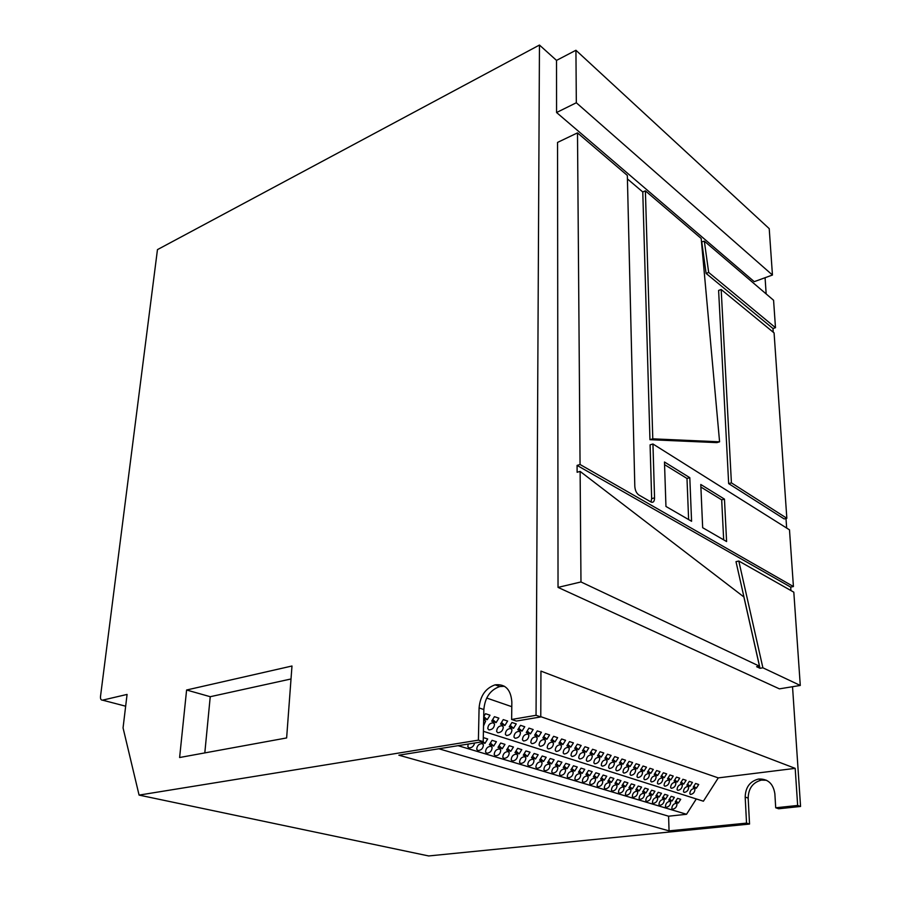 <?xml version="1.0" encoding="UTF-8"?>
<svg xmlns="http://www.w3.org/2000/svg" width="901" height="901" viewBox="0 0 901 901"><rect width="100%" height="100%" fill="white"/><g stroke="black" fill="none" stroke-linecap="round" stroke-linejoin="round"><path stroke-width="1.35" d="M609.481 768.497L608.625 767.607C608.839 764.285 610.473 762.426 613.536 762.066L614.381 762.944C614.178 766.267 612.545 768.114 609.481 768.497M602.172 766.154L601.294 765.253C601.508 761.897 603.163 760.039 606.238 759.678L607.105 760.579C606.902 763.924 605.258 765.782 602.172 766.154M623.841 773.092L623.008 772.247C623.222 768.958 624.832 767.123 627.839 766.74L628.65 767.584C628.459 770.862 626.848 772.698 623.841 773.092M616.712 770.817L615.867 769.938C616.081 766.638 617.703 764.791 620.733 764.42L621.566 765.276C621.363 768.576 619.742 770.423 616.712 770.817M579.658 758.946L578.724 757.978C578.949 754.554 580.638 752.673 583.792 752.335L584.715 753.304C584.501 756.716 582.823 758.608 579.658 758.946M571.955 756.48L571.009 755.488C571.234 752.042 572.935 750.15 576.111 749.823L577.057 750.815C576.843 754.261 575.142 756.142 571.955 756.48M594.761 763.789L593.872 762.854C594.086 759.475 595.752 757.617 598.85 757.268L599.739 758.18C599.537 761.559 597.87 763.417 594.761 763.789M587.261 761.379L586.348 760.433C586.574 757.031 588.24 755.162 591.371 754.813L592.272 755.759C592.07 759.149 590.392 761.03 587.261 761.379M664.803 786.213L664.071 785.458C664.274 782.316 665.805 780.525 668.677 780.097L669.409 780.829C669.206 783.983 667.675 785.773 664.803 786.213M658.18 784.084L657.437 783.329C657.64 780.153 659.183 778.351 662.077 777.935L662.821 778.689C662.629 781.854 661.075 783.656 658.18 784.084M677.8 790.368L677.09 789.659C677.293 786.55 678.813 784.771 681.64 784.332L682.339 785.041C682.147 788.138 680.627 789.918 677.8 790.368M671.335 788.307L670.614 787.575C670.828 784.444 672.349 782.654 675.198 782.226L675.908 782.946C675.716 786.077 674.196 787.857 671.335 788.307M637.829 777.574L637.041 776.763C637.244 773.52 638.832 771.707 641.794 771.301L642.571 772.112C642.379 775.344 640.791 777.158 637.829 777.574M630.88 775.344L630.069 774.522C630.283 771.256 631.871 769.431 634.856 769.037L635.655 769.859C635.464 773.114 633.865 774.939 630.88 775.344M651.479 781.944L650.713 781.167C650.927 777.968 652.482 776.166 655.399 775.75L656.153 776.527C655.962 779.714 654.396 781.516 651.479 781.944M644.699 779.77L643.922 778.982C644.125 775.761 645.702 773.948 648.641 773.542L649.407 774.331C649.204 777.54 647.639 779.354 644.699 779.77M483.657 719.753L485.628 721.138L483.533 725.947M497.791 732.738L496.642 731.511C496.89 727.828 498.737 725.879 502.161 725.654L503.287 726.87C503.051 730.531 501.215 732.49 497.791 732.738M488.961 729.911L487.79 728.65C488.049 724.956 489.907 722.996 493.365 722.771L494.525 724.021C494.277 727.715 492.43 729.675 488.961 729.911M548.225 748.889L547.222 747.819C547.448 744.294 549.193 742.39 552.459 742.097L553.451 743.156C553.237 746.67 551.491 748.573 548.225 748.889M540.104 746.287L539.08 745.195C539.305 741.647 541.073 739.732 544.362 739.451L545.375 740.532C545.15 744.068 543.393 745.983 540.104 746.287M564.15 753.991L563.181 752.966C563.407 749.497 565.13 747.605 568.328 747.289L569.286 748.292C569.072 751.761 567.36 753.653 564.15 753.991M556.244 751.457L555.253 750.409C555.478 746.918 557.212 745.014 560.445 744.71L561.424 745.735C561.21 749.227 559.487 751.13 556.244 751.457M515.068 738.268L513.964 737.097C514.212 733.47 516.014 731.533 519.393 731.285L520.474 732.445C520.237 736.061 518.435 737.998 515.068 738.268M506.486 735.52L505.36 734.315C505.607 730.677 507.432 728.729 510.833 728.481L511.948 729.675C511.712 733.313 509.887 735.261 506.486 735.52M531.872 743.652L530.824 742.537C531.061 738.955 532.829 737.041 536.151 736.759L537.187 737.874C536.962 741.433 535.194 743.359 531.872 743.652M523.526 740.982L522.456 739.834C522.693 736.241 524.483 734.304 527.828 734.045L528.887 735.182C528.662 738.764 526.871 740.701 523.526 740.982M684.186 792.418L683.487 791.72C683.69 788.623 685.199 786.855 688.004 786.415L688.691 787.102C688.499 790.188 686.99 791.956 684.186 792.418M601.947 780.39C598.928 780.784 597.307 782.597 597.093 785.863L597.96 786.742C600.99 786.336 602.6 784.512 602.803 781.268L601.947 780.39M594.683 778.16C591.63 778.532 589.997 780.367 589.783 783.645L590.673 784.546C593.714 784.152 595.347 782.316 595.55 779.05L594.604 778.227M616.228 784.782C613.254 785.188 611.655 786.99 611.441 790.211L612.275 791.055C615.259 790.639 616.847 788.825 617.05 785.616L616.228 784.782M609.132 782.597C606.136 783.003 604.526 784.816 604.312 788.048L605.168 788.904C608.164 788.499 609.774 786.686 609.977 783.453L609.132 782.597M572.293 771.267C569.173 771.628 567.506 773.475 567.281 776.82L568.227 777.788C571.347 777.417 573.013 775.558 573.227 772.225L572.293 771.267M564.645 768.913C561.503 769.263 559.814 771.121 559.589 774.488L560.546 775.468C563.688 775.108 565.377 773.249 565.591 769.893L564.645 768.913M587.317 775.885C584.242 776.257 582.598 778.092 582.384 781.392L583.285 782.316C586.36 781.933 587.993 780.097 588.207 776.797L587.317 775.885M579.85 773.599C576.764 773.959 575.097 775.806 574.883 779.128L575.795 780.063C578.893 779.692 580.548 777.845 580.762 774.522L579.85 773.599M656.998 797.329C654.16 797.768 652.628 799.536 652.425 802.622L653.169 803.365C656.018 802.904 657.539 801.147 657.73 798.061L656.998 797.329M650.409 795.301C647.537 795.741 646.006 797.509 645.803 800.617L646.558 801.372C649.43 800.921 650.961 799.153 651.153 796.056L650.409 795.301M669.939 801.316C667.145 801.766 665.648 803.512 665.434 806.564L666.154 807.273C668.959 806.812 670.457 805.055 670.648 802.014L669.939 801.316M663.508 799.333C660.692 799.784 659.172 801.541 658.969 804.604L659.701 805.325C662.528 804.875 664.037 803.106 664.228 800.054L663.508 799.333M630.148 789.073C627.22 789.49 625.654 791.281 625.44 794.445L626.24 795.256C629.18 794.828 630.745 793.026 630.948 789.873L630.148 789.073M623.233 786.945C620.282 787.35 618.694 789.152 618.491 792.339L619.302 793.162C622.264 792.745 623.841 790.943 624.044 787.756L623.233 786.945M643.731 793.252C640.848 793.68 639.305 795.459 639.102 798.59L639.868 799.356C642.762 798.917 644.305 797.137 644.497 794.018L643.731 793.252M636.984 791.168C634.079 791.596 632.525 793.376 632.311 796.529L633.099 797.317C636.005 796.878 637.559 795.099 637.762 791.956L636.984 791.168M468.216 744.046L467.81 746.636L469.004 747.909C471.842 747.931 473.723 746.298 474.624 743.021M490.989 746.253C487.61 746.512 485.785 748.427 485.538 752.02L486.686 753.236C490.076 752.954 491.89 751.029 492.126 747.458L490.989 746.253M482.238 743.562C478.825 743.809 476.989 745.735 476.73 749.339L477.913 750.589C481.325 750.33 483.161 748.393 483.409 744.789L482.238 743.562M541.073 761.66C537.852 761.976 536.118 763.857 535.881 767.303L536.906 768.35C540.127 768.024 541.85 766.143 542.075 762.708L541.073 761.66M532.998 759.183C529.754 759.487 528.009 761.379 527.772 764.836L528.808 765.918C532.063 765.591 533.797 763.699 534.023 760.253L532.998 759.183M556.886 766.526C553.721 766.864 552.02 768.733 551.795 772.123L552.764 773.126C555.94 772.776 557.64 770.907 557.854 767.528L556.886 766.526M549.024 764.104C545.837 764.442 544.125 766.312 543.889 769.724L544.891 770.76C548.09 770.411 549.79 768.542 550.015 765.129L549.024 764.104M508.141 751.524C504.808 751.806 503.028 753.72 502.781 757.245L503.884 758.405C507.207 758.113 508.997 756.198 509.234 752.673L508.141 751.524M499.627 748.911C496.271 749.182 494.469 751.096 494.21 754.655L495.347 755.838C498.704 755.556 500.505 753.63 500.742 750.082L499.627 748.911M524.821 756.66C521.555 756.964 519.798 758.856 519.55 762.347L520.609 763.451C523.886 763.136 525.643 761.232 525.869 757.764L524.821 756.66M516.532 754.114C513.243 754.407 511.464 756.299 511.216 759.813L512.309 760.951C515.609 760.635 517.377 758.732 517.613 755.241L516.532 754.114M690.493 794.434L689.817 793.747C690.02 790.684 691.506 788.916 694.288 788.465L694.964 789.152C694.772 792.204 693.286 793.972 690.493 794.434M676.302 803.264C673.52 803.726 672.033 805.471 671.831 808.501L672.529 809.188C675.311 808.726 676.797 806.981 677 803.962L676.302 803.264M483.42 731.33L703.399 801.203L718.277 777.89L795.189 768.362L540.949 671.099L540.769 716.937L536.05 715.304L539.462 45.05L157.461 249.622L100.495 696.518C100.315 699.018 101.013 700.223 102.556 700.156L125.656 706.204L102.556 700.156M760.016 668.305L762.888 667.799L738.797 561.019L735.993 561.661L760.016 668.305L756.615 666.706L759.487 666.199L743.888 596.969L580.12 471.392L577.124 472.27L577.079 465.4L580.064 464.511L577.496 132.886L627.333 175.425L634.811 486.405C635.137 490.392 636.466 493.241 638.786 494.964L651.029 501.992L651.648 498.647L650.094 444.846L652.943 443.99L789.49 529.833L793.421 586.54L580.064 464.511M577.079 465.4L790.706 587.114L790.943 590.549M536.05 715.304L511.633 719.471L511.847 702.048C510.867 689.49 505.292 683.758 495.111 684.839C485.549 688.173 480.199 695.876 479.084 707.949L478.397 740.149L139.081 795.099L123.054 727.895L127.075 694.423L102.613 700.145M186.597 690.008L179.614 757.516L286.631 737.942L291.98 666.008L186.597 690.008L210.237 696.71L204.809 752.909M765.073 277.711L766.165 293.929M792.531 686.72L800.561 806.463L778.655 808.771L775.705 807.78L797.655 805.46L800.561 806.463M766.503 780.266L761.446 780.097C752.887 782.35 748.449 788.352 748.168 798.083L749.542 824.055L746.535 823.12L669.06 830.868L398.861 755.196L483.218 741.636L478.397 740.149M139.081 795.099L428.662 855.95L749.542 824.055M762.888 667.799L800.279 685.447L779.421 688.86L558.034 587.396L580.976 581.956L759.487 666.199M580.12 471.392L580.976 581.956M738.797 561.019L793.815 592.182L800.279 685.447M772.45 275.03L576.325 102.759L575.93 50.265L769.217 228.64L772.45 275.03L754.238 281.664L556.57 112.524L556.525 60.401L539.462 45.05M795.189 768.362L797.655 805.46M558.034 587.396L557.55 142.414L577.496 132.886M718.277 777.89L540.78 716.678M511.791 706.688L486.698 698.038M696.327 788.229L693.207 787.204L695.583 783.476L698.703 784.512L696.327 788.229L693.838 786.213M538.742 736.579L534.608 735.216L537.289 730.902L541.411 732.276L538.742 736.579L535.521 733.752M546.918 739.259L542.852 737.919L545.51 733.628L549.576 734.979L546.918 739.259L543.742 736.477M522.051 731.105L517.805 729.709L520.508 725.328L524.754 726.735L522.051 731.105L518.751 728.188M530.452 733.853L526.263 732.49L528.955 728.132L533.144 729.528L530.452 733.853L527.186 730.993M570.806 747.087L566.898 745.803L569.511 741.602L573.419 742.897L570.806 747.087L567.743 744.44M578.566 749.632L574.703 748.359L577.304 744.192L581.156 745.476L578.566 749.632L575.536 747.03M554.993 741.906L550.973 740.588L553.619 736.32L557.629 737.66L554.993 741.906L551.851 739.169M562.956 744.508L558.98 743.212L561.616 738.978L565.58 740.295L562.956 744.508L559.848 741.827M504.887 725.474L500.517 724.044L503.265 719.606L507.623 721.048L504.887 725.474L501.497 722.456M513.525 728.312L509.223 726.893L511.948 722.489L516.239 723.908L513.525 728.312L510.18 725.339M483.713 716.644L485.515 713.705L489.998 715.203L487.238 719.696L483.758 716.565M483.679 718.525L487.238 719.696M496.124 722.602L491.698 721.149L494.446 716.678L498.872 718.142L496.124 722.602L492.689 719.527M657.572 775.524L654.205 774.421L656.66 770.546L660.016 771.661L657.572 775.524L654.903 773.328M664.228 777.709L660.906 776.617L663.35 772.765L666.661 773.869L664.228 777.709L661.593 775.536M644.001 771.076L640.566 769.95L643.044 766.019L646.479 767.168L644.001 771.076L641.275 768.812M650.826 773.317L647.425 772.202L649.891 768.294L653.293 769.42L650.826 773.317L648.134 771.087M683.713 784.095L680.514 783.048L682.924 779.264L686.111 780.322L683.713 784.095L681.167 782.023M690.065 786.179L686.9 785.143L689.288 781.381L692.441 782.428L690.065 786.179L687.542 784.129M670.806 779.861L667.517 778.791L669.95 774.961L673.227 776.043L670.806 779.861L668.193 777.732M677.293 782L674.061 780.93L676.471 777.124L679.703 778.194L677.293 782L674.725 779.883M601.215 757.054L597.509 755.838L600.066 751.749L603.771 752.977L601.215 757.054L598.298 754.576M608.58 759.464L604.909 758.27L607.454 754.205L611.115 755.421L608.58 759.464L605.686 757.02M586.213 752.132L582.395 750.882L584.986 746.749L588.792 748.01L586.213 752.132L583.217 749.576M593.77 754.61L589.997 753.382L592.576 749.26L596.338 750.51L593.77 754.61L590.808 752.087M630.103 766.526L626.567 765.366L629.078 761.39L632.603 762.55L630.103 766.526L627.31 764.194M637.097 768.812L633.606 767.675L636.106 763.721L639.586 764.87L637.097 768.812L634.338 766.514M615.845 761.852L612.218 760.658L614.752 756.626L618.368 757.831L615.845 761.852L612.984 759.442M623.019 764.206L619.438 763.034L621.96 759.025L625.531 760.207L623.019 764.206L620.192 761.829M585.965 774.511L588.488 770.479L592.182 771.639L589.671 775.66L585.965 774.511M600.64 779.038L603.141 775.063L606.745 776.189L604.256 780.153L600.64 779.038M555.444 765.095L558.023 760.962L561.92 762.178L559.352 766.3L555.444 765.095M570.896 769.871L573.453 765.782L577.248 766.965L574.703 771.042L570.896 769.871M642.537 791.968L644.958 788.138L648.303 789.186L645.893 793.004L642.537 791.968M655.838 796.067L658.226 792.283L661.503 793.308L659.104 797.081L655.838 796.067M614.955 783.453L617.422 779.534L620.947 780.626L618.48 784.546L614.955 783.453M628.921 787.767L631.364 783.893L634.788 784.962L632.356 788.825L628.921 787.767M531.489 757.707L534.113 753.484L538.167 754.745L535.554 758.957L531.489 757.707M547.571 762.663L550.162 758.496L554.104 759.734L551.525 763.89L547.571 762.663M498.016 747.38L500.697 743.032L504.977 744.372L502.296 748.697L498.016 747.38M514.978 752.617L517.636 748.326L521.792 749.632L519.145 753.9L514.978 752.617M668.812 800.077L671.189 796.338L674.376 797.34L672.011 801.057L668.812 800.077M669.06 830.868L668.598 816.205L686.528 814.279L696.304 798.95M686.528 814.279L458.091 745.679M675.187 802.036L677.552 798.331L680.705 799.311L678.352 803.016L675.187 802.036M506.553 750.015L509.223 745.701L513.446 747.019L510.777 751.321L506.553 750.015M489.356 744.71L492.047 740.329L496.395 741.692L493.703 746.051L489.356 744.71M539.586 760.207L542.188 756.007L546.186 757.257L543.585 761.435L539.586 760.207M523.29 755.173L525.925 750.927L530.036 752.211L527.4 756.446L523.29 755.173M483.127 741.658L484.975 743.359L487.689 738.966L483.296 737.592M484.975 743.359L480.717 742.041M460.546 745.285L461.74 745.093M635.768 789.873L638.201 786.032L641.591 787.091L639.169 790.92L635.768 789.873M621.983 785.627L624.438 781.719L627.907 782.811L625.463 786.697L621.983 785.627M662.359 798.083L664.747 794.322L667.979 795.335L665.602 799.086L662.359 798.083M649.227 794.029L651.637 790.222L654.937 791.258L652.538 795.054L649.227 794.029M578.476 772.202L581.021 768.148L584.76 769.319L582.237 773.362L578.476 772.202M563.226 767.494L565.794 763.384L569.635 764.589L567.078 768.688L563.226 767.494M607.837 781.268L610.326 777.315L613.885 778.43L611.407 782.361L607.837 781.268M593.342 776.786L595.854 772.788L599.514 773.925L597.003 777.923L593.342 776.786M504.515 686.292L499.83 686.528C490.29 689.839 484.963 697.509 483.848 709.549L483.218 741.636M746.535 823.12L745.183 797.081C745.476 787.316 749.914 781.313 758.496 779.038C767.776 778.633 773.227 783.532 774.86 793.736L775.705 807.78M540.769 716.937L516.397 721.059L511.633 719.471M575.93 50.265L556.525 60.401M291.012 678.971L210.237 696.71M668.598 816.205L438.855 748.765M675.874 800.955L678.352 803.016M669.511 798.973L672.011 801.057M507.556 748.393L510.777 751.321M515.969 751.017L519.145 753.9M490.392 743.021L493.703 746.051M499.041 745.724L502.296 748.697M540.521 758.698L543.585 761.435M548.484 761.187L551.525 763.89M524.258 753.619L527.4 756.446M532.446 756.176L535.554 758.957M629.686 786.55L632.356 788.825M636.523 788.679L639.169 790.92M615.743 782.203L618.48 784.546M622.76 784.388L625.463 786.697M656.559 794.93L659.104 797.081M663.068 796.968L665.602 799.086M643.28 790.796L645.893 793.004M649.959 792.869L652.538 795.054M571.775 768.463L574.703 771.042M579.343 770.828L582.237 773.362M556.356 763.654L559.352 766.3M564.116 766.075L567.078 768.688M601.463 777.743L604.256 780.153M608.648 779.984L611.407 782.361M586.81 773.159L589.671 775.66M594.176 775.468L597.003 777.923M576.325 102.759L556.57 112.524M627.411 178.916L642.773 191.969L645.386 190.843L701.192 238.472L719.584 441.817L652.786 438.832L645.386 190.843M701.507 241.93L704.334 241.153L773.576 300.258L775.479 327.694L708.682 272.451L704.334 241.153M790.706 587.114L793.421 586.54M773.238 332.221L772.99 328.538L775.479 327.694M785.999 518.48L786.663 528.054M651.029 501.992L651.614 502.251C653.518 502.589 654.498 501.125 654.554 497.859L652.943 443.99M728.661 483.612L784.163 518.931L786.832 518.278L774.083 332.908L721.172 289.503L718.604 290.437L728.661 483.612L731.409 482.868L721.172 289.503M772.99 328.538L706.102 273.42L701.778 242.155M706.102 273.42L708.682 272.451M719.584 441.817L716.858 442.616L649.948 439.688L652.786 438.832M731.409 482.868L786.832 518.278M649.948 439.688L642.773 191.969M700.775 484.479L702.667 527.704L726.6 541.546L724.46 499.12L700.775 484.479M665.952 506.452L691.574 521.285L689.806 477.688L664.476 462.01L665.952 506.452M688.623 519.573L686.99 478.465L664.566 464.646M686.99 478.465L689.806 477.688M723.672 539.857L721.69 499.852L700.888 487.036M721.69 499.852L724.46 499.12M483.848 709.549L479.084 707.949M748.168 798.083L745.183 797.081M651.648 498.647L654.554 497.859M499.83 686.528L495.111 684.839M761.446 780.097L758.496 779.038M676.122 803.23L677 803.962M694.964 789.152L694.074 788.42M516.307 754.058L517.613 755.241M524.596 756.603L525.869 757.764M499.391 748.855L500.742 750.082M507.905 751.468L509.234 752.673M548.81 764.059L550.015 765.129M556.672 766.481L557.854 767.528M532.773 759.126L534.023 760.253M540.848 761.604L542.075 762.708M482.012 743.505L483.409 744.789M490.763 746.197L492.126 747.458M636.793 791.123L637.762 791.956M643.539 793.207L644.497 794.018M623.03 786.9L624.044 787.756M629.957 789.028L630.948 789.873M663.327 799.288L664.228 800.054M669.758 801.271L670.648 802.014M650.218 795.256L651.153 796.056M656.806 797.284L657.73 798.061M579.636 773.542L580.762 774.522M587.103 775.84L588.207 776.797M564.42 768.857L565.591 769.893M572.079 771.222L573.227 772.225M608.93 782.552L609.977 783.453M616.025 784.737L617.05 785.616M594.469 778.104L595.55 779.05M601.744 780.345L602.803 781.268M688.691 787.102L687.778 786.359M528.887 735.182L527.513 733.966M537.187 737.874L535.847 736.691M511.948 729.675L510.518 728.413M520.474 732.445L519.077 731.207M561.424 745.735L560.152 744.643M569.286 748.292L568.047 747.222M545.375 740.532L544.058 739.372M553.451 743.156L552.155 742.03M494.525 724.021L493.038 722.692M503.287 726.87L501.846 725.575M485.628 721.138L484.119 719.775M649.407 774.331L648.393 773.486M656.153 776.527L655.151 775.693M635.655 769.859L634.608 768.981M642.571 772.112L641.535 771.245M675.908 782.946L674.962 782.169M682.339 785.041L681.404 784.275M662.821 778.689L661.841 777.878M669.409 780.829L668.441 780.041M592.272 755.759L591.09 754.756M599.739 758.18L598.579 757.2M577.057 750.815L575.829 749.767M584.715 753.304L583.51 752.279M621.566 765.276L620.462 764.352M628.65 767.584L627.58 766.683M607.105 760.579L605.968 759.622M614.381 762.944L613.266 761.998"/></g></svg>
